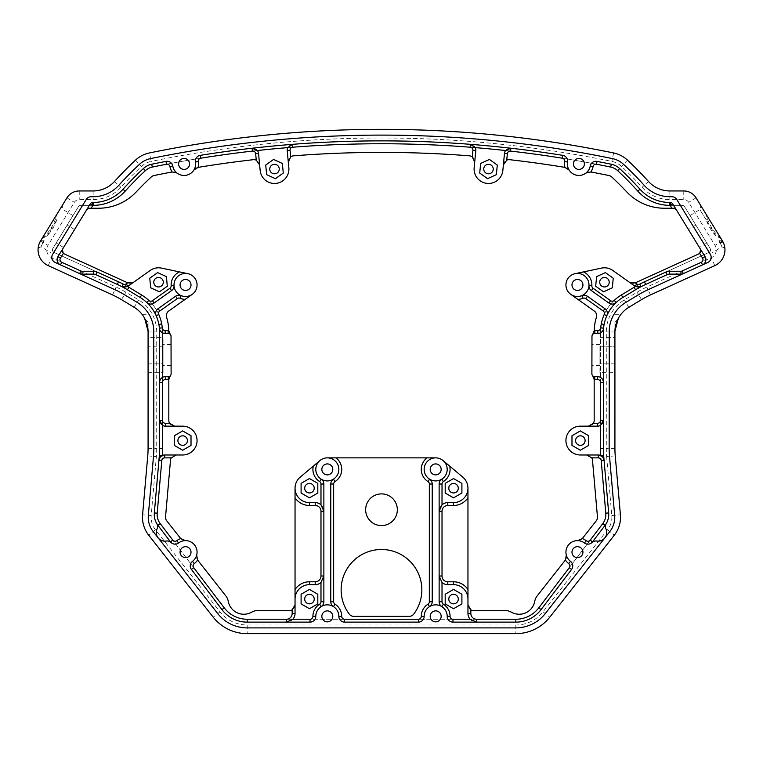 <?xml version="1.0" encoding="UTF-8"?>
<svg xmlns="http://www.w3.org/2000/svg" width="763" height="763" viewBox="0 0 763 763"><rect width="100%" height="100%" fill="white"/><g stroke="black" fill="none" stroke-linecap="round" stroke-linejoin="round"><path stroke-width="0.57" stroke-dasharray="3.81 2.86" d="M144.655 318.362L145.294 319.63A28.822 28.822 0 0 0 134.174 307.317L121.46 299.63A86.457 86.457 0 0 0 112.552 294.928L48.183 265.619A17.291 17.291 0 0 1 40.601 240.85L42.375 238.352L46.944 235.996C51.359 231.361 54.621 226.029 56.748 220.002L57.063 213.964L62.184 205.609L39.562 242.844C37.53 249.787 37.53 249.787 39.562 242.844L41.717 239.029M46.953 236.005L56.748 220.002M42.375 238.352C49.528 231.971 54.326 224.131 56.758 214.851M38.446 246.258L39.562 242.844L43.062 242.357C40.42 248.118 40.42 248.118 43.062 242.357C40.42 248.118 40.42 248.118 43.062 242.357L44.092 240.669L43.062 242.357L39.562 242.844M61.679 234.022L72.971 215.586L61.679 234.022M57.063 213.964L66.944 197.836A14.411 14.411 0 0 1 79.228 190.96L93.134 190.96A28.822 28.822 0 0 0 114.498 181.48A360.222 360.222 0 0 1 135.509 160.125A28.822 28.822 0 0 1 149.386 152.953L151.131 161.422A20.172 20.172 0 0 0 141.413 166.448A351.581 351.581 0 0 0 120.897 187.288A37.463 37.463 0 0 1 93.134 199.601L79.228 199.601A5.761 5.761 0 0 0 74.316 202.357L47.974 245.362A8.641 8.641 0 0 0 51.77 257.751L116.129 287.06A95.098 95.098 0 0 1 125.933 292.229L138.647 299.916A37.463 37.463 0 0 1 156.72 331.981L156.72 448.329A95.098 95.098 0 0 1 156.358 456.617L151.198 515.55L142.586 514.796A28.822 28.822 0 0 0 148.651 535.13L213.211 617.162A43.224 43.224 0 0 0 247.183 633.652L515.817 633.652A43.224 43.224 0 0 0 549.789 617.162L614.349 535.13A28.822 28.822 0 0 0 620.414 514.796L615.255 455.864L606.642 456.617A95.098 95.098 0 0 1 606.28 448.329L606.28 331.981A37.463 37.463 0 0 1 624.353 299.916L637.067 292.229A95.098 95.098 0 0 1 646.871 287.06L711.23 257.751A8.641 8.641 0 0 0 715.026 245.362L688.684 202.357A5.761 5.761 0 0 0 683.772 199.601L669.866 199.601A37.463 37.463 0 0 1 642.103 187.288A351.581 351.581 0 0 0 621.587 166.448A20.172 20.172 0 0 0 611.869 161.422A1144.071 1144.071 0 0 0 151.131 161.422M154.326 512.927L159.353 455.33A97.979 97.979 0 0 0 159.601 448.329L159.601 333.317A63.396 63.396 0 0 0 159.391 328.147A34.583 34.583 0 0 0 158.885 324.428A40.344 40.344 0 0 0 156.167 315.691A5.761 5.761 0 0 1 158.103 308.662L175.604 296.244A5.761 5.761 0 0 1 181.146 295.615A11.531 11.531 0 0 0 192.209 294.365L192.209 294.365A11.531 11.531 0 0 0 187.917 273.679A11.531 11.531 0 0 0 174.031 285.591A5.761 5.761 0 0 1 171.608 290.598L154.107 303.016A5.761 5.761 0 0 1 146.83 302.529A40.344 40.344 0 0 1 156.167 315.691M69.052 238.533L63.558 247.508L69.052 238.533M60.496 264.895A5.761 5.761 0 0 1 57.969 256.635L62.337 249.511A2.88 2.88 0 0 0 63.596 253.64L127.764 282.854A5.761 5.761 0 0 0 133.487 282.31L127.917 286.268A5.761 5.761 0 0 1 121.918 286.678A97.979 97.979 0 0 0 117.33 284.437L95.842 274.651A5.761 5.761 0 0 0 93.458 274.136L82.051 274.136A5.761 5.761 0 0 1 79.667 273.621L55.213 262.482A5.761 5.761 0 0 1 52.685 254.232L86.219 199.477A5.761 5.761 0 0 1 91.131 196.72L93.134 196.72A34.583 34.583 0 0 0 118.77 185.352A354.461 354.461 0 0 1 139.448 164.341A23.052 23.052 0 0 1 150.549 158.599A1146.951 1146.951 0 0 1 612.451 158.599A23.052 23.052 0 0 1 623.552 164.341A354.461 354.461 0 0 1 644.23 185.352A34.583 34.583 0 0 0 669.866 196.72L671.869 196.72A5.761 5.761 0 0 1 676.781 199.477L710.315 254.232A5.761 5.761 0 0 1 707.787 262.482L702.504 264.895A5.761 5.761 0 0 0 705.031 256.635L700.663 249.511A2.88 2.88 0 0 1 699.404 253.64L635.236 282.854A5.761 5.761 0 0 1 629.513 282.31L635.083 286.268A5.761 5.761 0 0 0 641.082 286.678A97.979 97.979 0 0 1 645.67 284.437L667.158 274.651A5.761 5.761 0 0 1 669.542 274.136L680.949 274.136A5.761 5.761 0 0 0 683.333 273.621L702.504 264.895M187.917 273.679L161.508 268.109A14.411 14.411 0 0 0 150.197 270.455L133.487 282.31M86.763 209.625L90.292 203.864A2.88 2.88 0 0 1 92.743 202.481L93.134 202.481A40.344 40.344 0 0 0 123.034 189.224A348.701 348.701 0 0 1 143.387 168.547A17.291 17.291 0 0 1 151.713 164.245A1141.19 1141.19 0 0 1 166 161.403A5.761 5.761 0 0 1 172.762 166L172.762 166.048A11.531 11.531 0 0 0 177.026 173.029A5.761 5.761 0 0 0 172.419 171.913A1129.66 1129.66 0 0 0 154.031 175.538A5.761 5.761 0 0 0 151.255 176.968A337.17 337.17 0 0 0 136.196 191.961A51.874 51.874 0 0 1 98.456 208.242L89.214 208.242A2.88 2.88 0 0 0 86.763 209.625L62.337 249.511M79.667 273.621L114.936 289.682A92.218 92.218 0 0 1 124.436 294.699L137.149 302.386A34.583 34.583 0 0 1 153.153 325.105A28.822 28.822 0 0 1 153.725 330.77L153.84 448.329A92.218 92.218 0 0 1 153.487 456.369L148.327 515.302A23.052 23.052 0 0 0 153.182 531.563L217.741 613.595A37.463 37.463 0 0 0 247.183 627.892L515.817 627.892A37.463 37.463 0 0 0 545.259 613.595L609.818 531.563A23.052 23.052 0 0 0 614.673 515.302L609.513 456.369A92.218 92.218 0 0 1 609.16 448.329L609.275 330.77A28.822 28.822 0 0 1 609.847 325.105A34.583 34.583 0 0 1 625.851 302.386L638.564 294.699A92.218 92.218 0 0 1 648.064 289.682L683.333 273.621M189.577 163.921A5.475 5.475 0 0 1 181.356 168.671A5.475 5.475 0 0 1 181.356 159.181A5.475 5.475 0 0 1 189.577 163.921M191.017 284.961A5.475 5.475 0 0 1 182.796 289.702A5.475 5.475 0 0 1 182.796 280.221A5.475 5.475 0 0 1 191.017 284.961M159.601 382.425A5.761 5.761 0 0 1 165.352 376.664L168.242 376.655A2.88 2.88 0 0 0 171.112 373.765L171.026 336.302A2.88 2.88 0 0 0 168.137 333.431L165.151 333.441A5.761 5.761 0 0 1 159.391 328.147M192.209 294.365L168.795 310.97A5.761 5.761 0 0 0 166.62 317.37A49.566 49.566 0 0 1 167.946 322.711A43.806 43.806 0 0 1 168.718 330.484A5.761 5.761 0 0 0 170.254 334.356M181.146 295.615A11.531 11.531 0 0 1 174.031 285.591M146.83 302.529A40.344 40.344 0 0 0 140.134 297.456L127.421 289.768A97.979 97.979 0 0 0 121.918 286.678M149.767 278.19L150.664 287.794L159.429 291.819L167.307 286.23L166.401 276.626L157.636 272.601L149.767 278.19M163.292 282.215A4.759 4.759 0 0 1 156.157 286.325A4.759 4.759 0 0 1 156.157 278.094A4.759 4.759 0 0 1 163.292 282.215M162.481 331.981A43.224 43.224 0 0 0 141.622 294.985L128.918 287.298A100.859 100.859 0 0 0 118.523 281.814L54.154 252.505A2.88 2.88 0 0 1 52.895 248.376L78.389 206.744A2.88 2.88 0 0 1 80.84 205.361L93.134 205.361A43.224 43.224 0 0 0 125.17 191.151A345.811 345.811 0 0 1 145.352 170.654A14.411 14.411 0 0 1 152.295 167.068A1138.31 1138.31 0 0 1 610.705 167.068A1138.31 1138.31 0 0 0 152.295 167.068A14.411 14.411 0 0 0 145.352 170.654A345.811 345.811 0 0 0 125.17 191.151A43.224 43.224 0 0 1 93.134 205.361L80.84 205.361A2.88 2.88 0 0 0 78.389 206.744L52.895 248.376A2.88 2.88 0 0 0 54.154 252.505L118.523 281.814A100.859 100.859 0 0 1 128.918 287.298L141.622 294.985A43.224 43.224 0 0 1 162.481 331.981L162.481 448.329L162.481 331.981M145.294 319.63L148.079 321.776L148.079 331.981L156.72 331.981M148.079 321.776L148.079 331.237M279.258 169.052A4.759 4.759 0 0 1 272.124 173.172A4.759 4.759 0 0 1 272.124 164.942A4.759 4.759 0 0 1 279.258 169.052M253.373 148.222A5.761 5.761 0 0 1 258.523 153.401L260.154 170.435A14.411 14.411 0 0 0 275.882 183.397A14.411 14.411 0 0 0 288.843 167.679L287.203 150.645A5.761 5.761 0 0 1 291.266 144.579M177.026 173.029A11.531 11.531 0 0 0 193.859 170.054A5.761 5.761 0 0 1 197.808 167.431A1129.66 1129.66 0 0 1 253.23 159.705A5.761 5.761 0 0 1 259.62 164.875M266.64 174.66L275.424 178.666L283.283 173.058L282.358 163.454L273.574 159.448L265.715 165.056L266.64 174.66M509.627 148.222A5.761 5.761 0 0 0 504.477 153.401L502.846 170.435A14.411 14.411 0 0 1 487.118 183.397A14.411 14.411 0 0 1 474.157 167.679L474.691 162.118A5.761 5.761 0 0 0 469.407 155.824A1129.66 1129.66 0 0 0 293.593 155.824A5.761 5.761 0 0 0 288.309 162.118M193.859 170.054A11.531 11.531 0 0 0 195.471 162.033L195.462 161.994A5.761 5.761 0 0 1 200.23 155.356A1141.19 1141.19 0 0 1 252.133 148.222A5.761 5.761 0 0 1 253.326 148.213M291.313 144.56A5.761 5.761 0 0 1 292.496 144.35A1141.19 1141.19 0 0 0 252.133 148.222M157.197 513.184L162.099 457.123A100.859 100.859 0 0 0 162.481 448.329A100.859 100.859 0 0 1 162.099 457.123L157.197 513.184A14.983 14.983 0 0 0 160.192 523.552L224.236 607.863A28.822 28.822 0 0 0 247.183 619.251L515.817 619.251L247.183 619.251A28.822 28.822 0 0 1 224.236 607.863L160.192 523.552A14.983 14.983 0 0 1 157.197 513.184M148.079 331.981L148.079 448.329A86.457 86.457 0 0 1 147.745 455.864L142.586 514.796M187.412 440.575A4.759 4.759 0 0 1 180.278 444.695A4.759 4.759 0 0 1 180.278 436.455A4.759 4.759 0 0 1 187.412 440.575M161.718 455.807A5.761 5.761 0 0 1 164.674 454.986L176.243 454.986A5.761 5.761 0 0 0 170.502 460.251L165.552 516.809A5.761 5.761 0 0 0 166.773 520.871L180.593 538.43A5.761 5.761 0 0 0 185.256 540.633A11.531 11.531 0 0 0 178.561 542.979M606.642 456.617L611.802 515.55A20.172 20.172 0 0 1 607.558 529.78L542.998 611.821A34.583 34.583 0 0 1 515.817 625.011L247.183 625.011A34.583 34.583 0 0 1 220.002 611.821L155.442 529.78A20.172 20.172 0 0 1 151.198 515.55M314.213 599.079A4.759 4.759 0 0 1 307.079 603.19A4.759 4.759 0 0 1 307.079 594.959A4.759 4.759 0 0 1 314.213 599.079M349.225 614.062A5.761 5.761 0 0 0 353.832 616.37L409.168 616.37A5.761 5.761 0 0 0 413.775 614.062A40.344 40.344 0 0 0 354.356 560.004A40.344 40.344 0 0 0 349.225 614.062M429.531 606.614A5.761 5.761 0 0 0 432.22 601.74L432.22 484.019A5.761 5.761 0 0 0 429.531 479.145A11.531 11.531 0 0 1 435.673 457.867A11.531 11.531 0 0 1 443.103 460.575L462.826 477.171A14.411 14.411 0 0 1 453.546 502.607L447.786 502.607A8.641 8.641 0 0 0 439.135 511.248L439.135 601.74A5.761 5.761 0 0 0 441.825 606.614A11.531 11.531 0 0 0 424.152 616.37A5.761 5.761 0 0 1 418.391 622.131L344.609 622.131A5.761 5.761 0 0 1 338.848 616.37A11.531 11.531 0 0 0 333.469 606.614A5.761 5.761 0 0 1 330.78 601.74L330.78 484.019A5.761 5.761 0 0 1 333.469 479.145A11.531 11.531 0 0 0 327.327 457.867A11.531 11.531 0 0 0 319.897 460.575L300.174 477.171A14.411 14.411 0 0 0 295.043 488.196L295.043 613.481A8.641 8.641 0 0 1 286.402 622.131L247.183 622.131A31.703 31.703 0 0 1 221.938 609.608L191.408 569.408A5.761 5.761 0 0 1 192.514 561.339A11.531 11.531 0 0 0 196.673 555.14A5.761 5.761 0 0 0 197.712 560.185L225.915 596.037A11.531 11.531 0 0 1 228.213 601.158A15.851 15.851 0 0 0 251.723 612.136A11.531 11.531 0 0 1 257.465 610.6L289.282 610.6A5.761 5.761 0 0 0 295.043 604.84M314.213 488.196A4.759 4.759 0 0 1 307.079 492.316A4.759 4.759 0 0 1 307.079 484.076A4.759 4.759 0 0 1 314.213 488.196M301.099 603.905L301.099 594.253L309.454 589.427L317.809 594.253L317.809 603.905L309.454 608.721L301.099 603.905M301.099 493.022L301.099 483.37L309.454 478.544L317.809 483.37L317.809 493.022L309.454 497.848L301.099 493.022M332.802 469.398A5.475 5.475 0 0 1 324.58 474.138A5.475 5.475 0 0 1 324.58 464.657A5.475 5.475 0 0 1 332.802 469.398M332.802 616.37A5.475 5.475 0 0 1 324.58 621.111A5.475 5.475 0 0 1 324.58 611.621A5.475 5.475 0 0 1 332.802 616.37M295.043 488.196A14.411 14.411 0 0 0 309.454 502.607L315.214 502.607A8.641 8.641 0 0 1 323.865 511.248L323.865 601.74A5.761 5.761 0 0 1 321.175 606.614A11.531 11.531 0 0 0 315.796 616.37A5.761 5.761 0 0 1 310.036 622.131L286.402 622.131M323.865 576.017A8.641 8.641 0 0 1 315.214 584.668L309.454 584.668A14.411 14.411 0 0 0 295.043 599.079M319.897 460.575A11.531 11.531 0 0 0 321.175 479.145A5.761 5.761 0 0 1 323.865 484.019L323.865 511.248M333.469 479.145A11.531 11.531 0 0 1 321.175 479.145M321.175 606.614A11.531 11.531 0 0 1 333.469 606.614M191.017 552.154A5.475 5.475 0 0 1 182.796 556.895A5.475 5.475 0 0 1 182.796 547.414A5.475 5.475 0 0 1 191.017 552.154M157.044 528.921A5.761 5.761 0 0 0 156.758 523.599A17.864 17.864 0 0 0 157.893 525.297L170.492 541.873A5.761 5.761 0 0 0 171.103 542.56A5.761 5.761 0 0 0 166.248 541.043A8.651 8.651 0 0 1 157.044 528.921M148.079 337.418L148.079 372.687L148.079 346.23L163.063 346.23L163.063 337.418L163.063 372.687L163.063 346.23L148.079 346.23L148.079 337.418L163.063 337.418M163.063 355.053L163.063 365.572L163.063 355.053M148.079 372.687L163.063 372.687M148.079 363.865L163.063 363.865L148.079 363.865M171.074 355.053L171.046 344.533L171.074 355.053M174.298 445.401L174.298 435.749L182.653 430.923L191.017 435.749L191.017 445.401L182.653 450.227L174.298 445.401M176.243 454.986L182.653 454.986A14.411 14.411 0 0 0 197.064 440.575A14.411 14.411 0 0 0 182.653 426.164L165.361 426.164A5.761 5.761 0 0 1 159.601 420.403L159.601 420.403M170.349 375.73A5.761 5.761 0 0 0 168.823 379.64L168.823 420.403A5.761 5.761 0 0 0 174.584 426.164M196.673 555.14A11.531 11.531 0 0 0 185.256 540.633M158.933 460.251A5.761 5.761 0 0 1 160.879 456.408M716.047 236.005L699.862 209.567L706.252 220.002L706.242 214.851L696.056 197.836A14.411 14.411 0 0 0 683.772 190.96L669.866 190.96A28.822 28.822 0 0 1 648.502 181.48A360.222 360.222 0 0 0 627.491 160.125A28.822 28.822 0 0 0 613.614 152.953A1152.721 1152.721 0 0 0 149.386 152.953M705.937 213.964L722.399 240.85L720.625 238.352L716.056 235.996C711.641 231.361 708.379 226.029 706.252 220.002M720.625 238.352C713.472 231.971 708.674 224.131 706.242 214.851M723.438 242.844C725.47 249.787 725.47 249.787 723.438 242.844L722.399 240.85L723.438 242.844L719.938 242.357C722.58 248.118 722.58 248.118 719.938 242.357C722.58 248.118 722.58 248.118 719.938 242.357L718.908 240.669L719.938 242.357L723.438 242.844L724.554 246.258M618.345 318.362L617.706 319.63A28.822 28.822 0 0 1 628.826 307.317L641.54 299.63A86.457 86.457 0 0 1 650.448 294.928L714.817 265.619A17.291 17.291 0 0 0 722.399 240.85L721.283 239.029M701.321 234.022L690.029 215.586L701.321 234.022M608.674 512.927L603.647 455.33A97.979 97.979 0 0 1 603.399 448.329L603.399 333.317A63.396 63.396 0 0 1 603.609 328.147A34.583 34.583 0 0 1 604.115 324.428A40.344 40.344 0 0 1 606.833 315.691A5.761 5.761 0 0 0 604.897 308.662L587.396 296.244A5.761 5.761 0 0 0 581.854 295.615A11.531 11.531 0 0 1 565.936 284.961A11.531 11.531 0 0 1 575.083 273.679A11.531 11.531 0 0 1 588.969 285.591A5.761 5.761 0 0 0 591.392 290.598L608.893 303.016A5.761 5.761 0 0 0 616.17 302.529A40.344 40.344 0 0 0 606.833 315.691M693.948 238.533L699.442 247.508L693.948 238.533M575.083 273.679L601.492 268.109A14.411 14.411 0 0 1 612.803 270.455L629.513 282.31M676.237 209.625L672.708 203.864A2.88 2.88 0 0 0 670.257 202.481L669.866 202.481A40.344 40.344 0 0 1 639.966 189.224A348.701 348.701 0 0 0 619.613 168.547A17.291 17.291 0 0 0 611.287 164.245A1141.19 1141.19 0 0 0 597 161.403A5.761 5.761 0 0 0 590.238 166L590.238 166.048A11.531 11.531 0 0 1 585.974 173.029A5.761 5.761 0 0 1 590.581 171.913A1129.66 1129.66 0 0 1 608.969 175.538A5.761 5.761 0 0 1 611.745 176.968A337.17 337.17 0 0 1 626.805 191.961A51.874 51.874 0 0 0 664.544 208.242L673.786 208.242A2.88 2.88 0 0 1 676.237 209.625L700.663 249.511M573.423 163.921A5.475 5.475 0 0 0 581.644 168.671A5.475 5.475 0 0 0 581.644 159.181A5.475 5.475 0 0 0 573.423 163.921M571.983 284.961A5.475 5.475 0 0 0 580.204 289.702A5.475 5.475 0 0 0 580.204 280.221A5.475 5.475 0 0 0 571.983 284.961M603.399 382.425A5.761 5.761 0 0 0 597.648 376.664L594.759 376.655A2.88 2.88 0 0 1 591.888 373.765L591.974 336.302A2.88 2.88 0 0 1 594.863 333.431L597.849 333.441A5.761 5.761 0 0 0 603.609 328.147M570.791 294.365L594.205 310.97A5.761 5.761 0 0 1 596.38 317.37A49.566 49.566 0 0 0 595.054 322.711A43.806 43.806 0 0 0 594.282 330.484A5.761 5.761 0 0 1 592.746 334.356M581.854 295.615A11.531 11.531 0 0 0 588.969 285.591M616.17 302.529A40.344 40.344 0 0 1 622.866 297.456L635.579 289.768A97.979 97.979 0 0 1 641.082 286.678M613.233 278.19L612.336 287.794L603.571 291.819L595.693 286.23L596.599 276.626L605.364 272.601L613.233 278.19M599.708 282.215A4.759 4.759 0 0 0 606.843 286.325A4.759 4.759 0 0 0 606.843 278.094A4.759 4.759 0 0 0 599.708 282.215M600.519 331.981A43.224 43.224 0 0 1 621.378 294.985L634.082 287.298A100.859 100.859 0 0 1 644.477 281.814L708.846 252.505A2.88 2.88 0 0 0 710.105 248.376L684.611 206.744A2.88 2.88 0 0 0 682.16 205.361L669.866 205.361A43.224 43.224 0 0 1 637.83 191.151A345.811 345.811 0 0 0 617.649 170.654A14.411 14.411 0 0 0 610.705 167.068A14.411 14.411 0 0 1 617.649 170.654A345.811 345.811 0 0 1 637.83 191.151A43.224 43.224 0 0 0 669.866 205.361L682.16 205.361A2.88 2.88 0 0 1 684.611 206.744L710.105 248.376A2.88 2.88 0 0 1 708.846 252.505L644.477 281.814A100.859 100.859 0 0 0 634.082 287.298L621.378 294.985A43.224 43.224 0 0 0 600.519 331.981L600.519 448.329L600.519 331.981M617.706 319.63L614.921 321.776L614.921 331.981L606.28 331.981M614.921 321.776L614.921 331.237M503.38 164.875A5.761 5.761 0 0 1 509.77 159.705A1129.66 1129.66 0 0 1 565.192 167.431A5.761 5.761 0 0 1 569.141 170.054A11.531 11.531 0 0 1 567.529 162.033L567.538 161.994A5.761 5.761 0 0 0 562.77 155.356A1141.19 1141.19 0 0 0 292.496 144.35M483.742 169.052A4.759 4.759 0 0 0 490.876 173.172A4.759 4.759 0 0 0 490.876 164.942A4.759 4.759 0 0 0 483.742 169.052M496.36 174.66L487.576 178.666L479.717 173.058L480.642 163.454L489.426 159.448L497.285 165.056L496.36 174.66M585.974 173.029A11.531 11.531 0 0 1 569.141 170.054M510.867 148.222A5.761 5.761 0 0 0 509.674 148.213M474.691 162.118L475.797 150.645A5.761 5.761 0 0 0 471.734 144.579M471.687 144.56A5.761 5.761 0 0 0 470.504 144.35M605.803 513.184L600.901 457.123A100.859 100.859 0 0 1 600.519 448.329A100.859 100.859 0 0 0 600.901 457.123L605.803 513.184A14.983 14.983 0 0 1 602.808 523.552L538.764 607.863A28.822 28.822 0 0 1 515.817 619.251A28.822 28.822 0 0 0 538.764 607.863L602.808 523.552A14.983 14.983 0 0 0 605.803 513.184M614.921 331.981L614.921 448.329A86.457 86.457 0 0 0 615.255 455.864M575.588 440.575A4.759 4.759 0 0 0 582.722 444.695A4.759 4.759 0 0 0 582.722 436.455A4.759 4.759 0 0 0 575.588 440.575M601.282 455.807A5.761 5.761 0 0 0 598.326 454.986L586.757 454.986A5.761 5.761 0 0 1 592.498 460.251L597.448 516.809A5.761 5.761 0 0 1 596.227 520.871L582.407 538.43A5.761 5.761 0 0 1 577.744 540.633A11.531 11.531 0 0 1 584.439 542.979M365.649 509.741A15.851 15.851 0 0 1 389.426 496.017A15.851 15.851 0 0 1 389.426 523.466A15.851 15.851 0 0 1 365.649 509.741M448.787 599.079A4.759 4.759 0 0 0 455.921 603.19A4.759 4.759 0 0 0 455.921 594.959A4.759 4.759 0 0 0 448.787 599.079M448.787 488.196A4.759 4.759 0 0 0 455.921 492.316A4.759 4.759 0 0 0 455.921 484.076A4.759 4.759 0 0 0 448.787 488.196M461.901 603.905L461.901 594.253L453.546 589.427L445.191 594.253L445.191 603.905L453.546 608.721L461.901 603.905M461.901 493.022L461.901 483.37L453.546 478.544L445.191 483.37L445.191 493.022L453.546 497.848L461.901 493.022M430.198 469.398A5.475 5.475 0 0 0 438.42 474.138A5.475 5.475 0 0 0 438.42 464.657A5.475 5.475 0 0 0 430.198 469.398M511.277 612.136A11.531 11.531 0 0 0 505.535 610.6L473.718 610.6A5.761 5.761 0 0 1 467.957 604.84L467.957 613.481A8.641 8.641 0 0 0 476.598 622.131L515.817 622.131A31.703 31.703 0 0 0 541.062 609.608L571.592 569.408A5.761 5.761 0 0 0 570.486 561.339A11.531 11.531 0 0 1 566.327 555.14A5.761 5.761 0 0 1 565.288 560.185L537.085 596.037A11.531 11.531 0 0 0 534.787 601.158A15.851 15.851 0 0 1 511.277 612.136M430.198 616.37A5.475 5.475 0 0 0 438.42 621.111A5.475 5.475 0 0 0 438.42 611.621A5.475 5.475 0 0 0 430.198 616.37M441.825 606.614A11.531 11.531 0 0 1 447.204 616.37A5.761 5.761 0 0 0 452.964 622.131L476.598 622.131M467.957 488.196L467.957 604.84M439.135 576.017A8.641 8.641 0 0 0 447.786 584.668L453.546 584.668A14.411 14.411 0 0 1 467.957 599.079M429.531 479.145A11.531 11.531 0 0 0 441.825 479.145A5.761 5.761 0 0 0 439.135 484.019L439.135 511.248M443.103 460.575A11.531 11.531 0 0 1 441.825 479.145M571.983 552.154A5.475 5.475 0 0 0 580.204 556.895A5.475 5.475 0 0 0 580.204 547.414A5.475 5.475 0 0 0 571.983 552.154M591.897 542.56A5.761 5.761 0 0 1 596.752 541.043A8.651 8.651 0 0 0 605.956 528.921A5.761 5.761 0 0 1 606.242 523.599A17.864 17.864 0 0 1 605.107 525.297L592.508 541.873A5.761 5.761 0 0 1 591.897 542.56M614.921 337.418L614.921 372.687L614.921 346.23L599.937 346.23L599.937 363.865L599.937 346.23L614.921 346.23L614.921 337.418L599.937 337.418M599.937 372.687L599.937 363.865L599.937 372.687L614.921 372.687M599.937 355.053L599.937 365.572L599.937 355.053M614.921 363.865L599.937 363.865L614.921 363.865M591.926 355.053L591.954 344.533L591.926 355.053M588.702 445.401L588.702 435.749L580.347 430.923L571.983 435.749L571.983 445.401L580.347 450.227L588.702 445.401M586.757 454.986L580.347 454.986A14.411 14.411 0 0 1 565.936 440.575A14.411 14.411 0 0 1 580.347 426.164L597.639 426.164A5.761 5.761 0 0 0 603.399 420.403L603.399 420.403M592.651 375.73A5.761 5.761 0 0 1 594.177 379.64L594.177 420.403A5.761 5.761 0 0 1 588.416 426.164M566.327 555.14A11.531 11.531 0 0 1 577.744 540.633M604.067 460.251A5.761 5.761 0 0 0 602.121 456.408M435.673 457.867L327.327 457.867M44.092 240.669L40.601 240.85L44.092 240.669M121.46 299.63L125.933 292.229M112.552 294.928L116.129 287.06M134.174 307.317L138.647 299.916M48.183 265.619L51.77 257.751M79.228 190.96L79.228 199.601M66.944 197.836L74.316 202.357M40.601 240.85L47.974 245.362M93.134 190.96L93.134 199.601M114.498 181.48L120.897 187.288M135.509 160.125L141.413 166.448M148.079 448.329L156.72 448.329M147.745 455.864L156.358 456.617M247.183 625.011L247.183 633.652M220.002 611.821L213.211 617.162M155.442 529.78L148.651 535.13M613.614 152.953L611.869 161.422M718.908 240.669L722.399 240.85L718.908 240.669M641.54 299.63L637.067 292.229M650.448 294.928L646.871 287.06M628.826 307.317L624.353 299.916M714.817 265.619L711.23 257.751M683.772 190.96L683.772 199.601M696.056 197.836L688.684 202.357M722.399 240.85L715.026 245.362M669.866 190.96L669.866 199.601M648.502 181.48L642.103 187.288M627.491 160.125L621.587 166.448M614.921 448.329L606.28 448.329M611.802 515.55L620.414 514.796M515.817 625.011L515.817 633.652M542.998 611.821L549.789 617.162M607.558 529.78L614.349 535.13M72.971 215.586L63.138 209.567L62.184 205.609M38.15 248.118L41.135 246.792L50.396 252.458M74.545 229.568L67.173 225.056M63.558 247.508L56.185 242.996M142.328 314.709L148.079 314.709M171.046 344.533L163.063 344.533M171.074 365.572L163.063 365.572M690.029 215.586L699.862 209.567L700.815 205.609M724.85 248.118L721.865 246.792L712.604 252.458M695.827 225.056L688.455 229.568M706.815 242.996L699.442 247.508M614.921 314.709L620.672 314.709M599.937 344.533L591.954 344.533M599.937 365.572L591.926 365.572"/><path stroke-width="1.14" d="M38.188 247.765L38.446 246.258M144.655 318.362L148.07 331.237A28.822 28.822 0 0 0 134.174 307.317L121.46 299.63A86.457 86.457 0 0 0 112.552 294.928L48.183 265.619A17.291 17.291 0 0 1 40.601 240.85L66.944 197.836A14.411 14.411 0 0 1 79.228 190.96L93.134 190.96A28.822 28.822 0 0 0 114.498 181.48A360.222 360.222 0 0 1 135.509 160.125A28.822 28.822 0 0 1 149.386 152.953A1152.721 1152.721 0 0 1 613.614 152.953A28.822 28.822 0 0 1 627.491 160.125A360.222 360.222 0 0 1 648.502 181.48A28.822 28.822 0 0 0 669.866 190.96L683.772 190.96A14.411 14.411 0 0 1 696.056 197.836L722.399 240.85A17.291 17.291 0 0 1 714.817 265.619L650.448 294.928A86.457 86.457 0 0 0 641.54 299.63L628.826 307.317A28.822 28.822 0 0 0 614.93 331.237L618.345 318.362M168.242 379.535L165.361 379.545A2.88 2.88 0 0 0 162.481 382.425L162.481 420.403A2.88 2.88 0 0 0 165.361 423.284L169.596 423.284A5.761 5.761 0 0 1 168.823 420.403L168.823 379.64A5.761 5.761 0 0 1 168.823 379.507A5.761 5.761 0 0 1 168.242 379.535L168.242 376.655A2.88 2.88 0 0 0 171.112 373.765L171.026 336.302A2.88 2.88 0 0 0 168.137 333.431L165.151 333.441A5.761 5.761 0 0 1 159.391 328.138A63.396 63.396 0 0 1 159.601 333.317L159.601 448.329A97.979 97.979 0 0 1 159.229 456.865L154.326 512.927A17.864 17.864 0 0 0 157.893 525.297L170.492 541.873A5.761 5.761 0 0 0 171.103 542.56A5.761 5.761 0 0 0 166.248 541.043A8.651 8.651 0 0 1 157.044 528.921A5.761 5.761 0 0 0 156.758 523.599A17.864 17.864 0 0 1 154.326 512.927L157.197 513.184A14.983 14.983 0 0 0 160.192 523.552L172.781 540.128A2.88 2.88 0 0 0 176.825 540.681A14.411 14.411 0 0 1 180.707 538.583A5.761 5.761 0 0 1 180.593 538.43L166.773 520.871A5.761 5.761 0 0 1 165.552 516.809L170.502 460.251A5.761 5.761 0 0 1 171.255 457.867L164.674 457.867A2.88 2.88 0 0 0 161.804 460.499L157.197 513.184M127.745 282.854L63.596 253.64A2.88 2.88 0 0 1 63.291 253.469L60.43 258.142A2.88 2.88 0 0 0 61.689 262.272L80.859 270.999A2.88 2.88 0 0 0 82.051 271.256L93.458 271.256A8.641 8.641 0 0 1 97.044 272.029L118.523 281.814A100.859 100.859 0 0 1 123.253 284.122A2.88 2.88 0 0 0 126.248 283.912L127.745 282.854L133.487 282.31M123.253 284.122L121.918 286.678L127.564 286.497A5.761 5.761 0 0 0 127.917 286.268L150.197 270.455A14.411 14.411 0 0 1 161.508 268.109L187.917 273.679M61.689 262.272L60.496 264.895A5.761 5.761 0 0 1 57.969 256.635L90.292 203.864A2.88 2.88 0 0 1 92.743 202.481L93.134 202.481A40.344 40.344 0 0 0 123.034 189.224A348.701 348.701 0 0 1 143.387 168.547A17.291 17.291 0 0 1 151.713 164.245A1141.19 1141.19 0 0 1 166 161.403A5.761 5.761 0 0 1 172.762 166L172.762 166.048A11.531 11.531 0 0 0 186.105 175.28A11.531 11.531 0 0 0 195.471 162.033L195.462 161.994A5.761 5.761 0 0 1 200.23 155.356L200.688 158.208A2.88 2.88 0 0 0 198.304 161.518L198.313 161.565A14.411 14.411 0 0 1 198.084 167.383A1129.66 1129.66 0 0 1 253.23 159.705A5.761 5.761 0 0 1 256.273 160.182L255.653 153.678A2.88 2.88 0 0 0 252.458 151.093A1138.31 1138.31 0 0 0 200.688 158.208M55.213 262.482A5.761 5.761 0 0 1 52.685 254.232L86.219 199.477A5.761 5.761 0 0 1 91.131 196.72L93.134 196.72A34.583 34.583 0 0 0 118.77 185.352A354.461 354.461 0 0 1 139.448 164.341A23.052 23.052 0 0 1 150.549 158.599A1146.951 1146.951 0 0 1 612.451 158.599A23.052 23.052 0 0 1 623.552 164.341A354.461 354.461 0 0 1 644.23 185.352A34.583 34.583 0 0 0 669.866 196.72L671.869 196.72A5.761 5.761 0 0 1 676.781 199.477L710.315 254.232A5.761 5.761 0 0 1 707.787 262.482L648.064 289.682A92.218 92.218 0 0 0 638.564 294.699L625.851 302.386A34.583 34.583 0 0 0 609.847 325.105A28.822 28.822 0 0 0 609.275 330.77L609.16 448.329A92.218 92.218 0 0 0 609.513 456.369L614.673 515.302A23.052 23.052 0 0 1 609.818 531.563L545.259 613.595A37.463 37.463 0 0 1 515.817 627.892L247.183 627.892A37.463 37.463 0 0 1 217.741 613.595L153.182 531.563A23.052 23.052 0 0 1 148.327 515.302L153.487 456.369A92.218 92.218 0 0 0 153.84 448.329L153.725 330.77A28.822 28.822 0 0 0 153.153 325.105A34.583 34.583 0 0 0 137.149 302.386L124.436 294.699A92.218 92.218 0 0 0 114.936 289.682L55.213 262.482M192.209 294.365L185.151 299.363A14.411 14.411 0 0 1 180.039 298.276A2.88 2.88 0 0 0 177.274 298.591L159.772 311.008A2.88 2.88 0 0 0 158.799 314.528A43.224 43.224 0 0 1 161.718 323.894A37.463 37.463 0 0 1 162.261 327.909L159.391 328.138A5.761 5.761 0 0 1 159.391 328.138A34.583 34.583 0 0 0 158.885 324.428A40.344 40.344 0 0 0 140.134 297.456L127.421 289.768A97.979 97.979 0 0 0 117.33 284.437L95.842 274.651A5.761 5.761 0 0 0 93.458 274.136L82.051 274.136A5.761 5.761 0 0 1 79.667 273.621L80.859 270.999M62.337 249.511L63.291 253.469M189.577 163.921A5.475 5.475 0 0 0 181.356 159.181A5.475 5.475 0 0 0 181.356 168.671A5.475 5.475 0 0 0 189.577 163.921M191.017 284.961A5.475 5.475 0 0 0 182.796 280.221A5.475 5.475 0 0 0 182.796 289.702A5.475 5.475 0 0 0 191.017 284.961M162.261 327.909A2.88 2.88 0 0 0 165.142 330.56L168.127 330.551A5.761 5.761 0 0 1 168.718 330.579A5.761 5.761 0 0 1 168.718 330.484A43.806 43.806 0 0 0 167.946 322.711A49.566 49.566 0 0 0 166.62 317.37A5.761 5.761 0 0 1 168.795 310.97L185.151 299.363M158.799 314.528L156.167 315.691A5.761 5.761 0 0 1 158.103 308.662L175.604 296.244A5.761 5.761 0 0 1 181.146 295.615L180.039 298.276M171.15 285.744L174.031 285.591A5.761 5.761 0 0 1 171.608 290.598L154.107 303.016A5.761 5.761 0 0 1 146.83 302.529L148.795 300.422A2.88 2.88 0 0 0 152.438 300.67L169.939 288.252A2.88 2.88 0 0 0 171.15 285.744A14.411 14.411 0 0 1 179.458 271.895M197.064 284.961A11.531 11.531 0 0 0 179.772 274.976A11.531 11.531 0 0 0 179.772 294.947A11.531 11.531 0 0 0 197.064 284.961M127.564 286.497A100.859 100.859 0 0 1 128.918 287.298L141.622 294.985A43.224 43.224 0 0 1 148.795 300.422M150.664 287.794L159.429 291.819L167.307 286.23L166.401 276.626L157.636 272.601L149.767 278.19L150.664 287.794M163.292 282.215A4.759 4.759 0 0 0 156.157 278.094A4.759 4.759 0 0 0 156.157 286.325A4.759 4.759 0 0 0 163.292 282.215M90.978 208.242L98.456 208.242A51.874 51.874 0 0 0 136.196 191.961A337.17 337.17 0 0 1 151.255 176.968A5.761 5.761 0 0 1 154.031 175.538A1129.66 1129.66 0 0 1 172.142 171.971A14.411 14.411 0 0 1 169.93 166.572L169.93 166.534A2.88 2.88 0 0 0 166.553 164.236A1138.31 1138.31 0 0 0 152.295 167.068A14.411 14.411 0 0 0 145.352 170.654A345.811 345.811 0 0 0 125.17 191.151A43.224 43.224 0 0 1 93.134 205.361L90.978 208.242L89.214 208.242L86.763 209.625M279.258 169.052A4.759 4.759 0 0 0 272.124 164.942A4.759 4.759 0 0 0 272.124 173.172A4.759 4.759 0 0 0 279.258 169.052M510.542 151.093A1138.31 1138.31 0 0 1 562.312 158.208A2.88 2.88 0 0 1 564.696 161.518L564.687 161.565A14.411 14.411 0 0 0 564.916 167.383A1129.66 1129.66 0 0 0 509.77 159.705A5.761 5.761 0 0 0 506.727 160.182L507.347 153.678A2.88 2.88 0 0 1 510.542 151.093L510.867 148.222L505.573 150.53A5.761 5.761 0 0 0 504.477 153.401L502.846 170.435A14.411 14.411 0 0 1 487.118 183.397A14.411 14.411 0 0 1 474.157 167.679L475.797 150.645A5.761 5.761 0 0 0 475.263 147.621L470.504 144.35L470.285 147.221A1138.31 1138.31 0 0 0 292.715 147.221L292.496 144.35L287.737 147.621A5.761 5.761 0 0 0 287.203 150.645L288.843 167.679A14.411 14.411 0 0 1 275.882 183.397A14.411 14.411 0 0 1 260.154 170.435L258.523 153.401L255.653 153.678M172.142 171.971L177.026 173.029M193.859 170.054L198.084 167.383M266.64 174.66L275.424 178.666L283.283 173.058L282.358 163.454L273.574 159.448L265.715 165.056L266.64 174.66M292.715 147.221A2.88 2.88 0 0 0 290.074 150.368L290.703 156.873L288.309 162.118M290.703 156.873A5.761 5.761 0 0 1 293.593 155.824A1129.66 1129.66 0 0 1 469.407 155.824A5.761 5.761 0 0 1 472.297 156.873L474.691 162.118M259.62 164.875L256.273 160.182M252.458 151.093L252.133 148.222L257.427 150.53A5.761 5.761 0 0 1 258.523 153.401M287.737 147.621A1138.31 1138.31 0 0 0 257.427 150.53M187.412 440.575A4.759 4.759 0 0 0 180.278 436.455A4.759 4.759 0 0 0 180.278 444.695A4.759 4.759 0 0 0 187.412 440.575M176.243 454.986L171.255 457.867M614.921 331.237L614.921 448.329A86.457 86.457 0 0 0 615.255 455.864L620.414 514.796A28.822 28.822 0 0 1 614.349 535.13L549.789 617.162A43.224 43.224 0 0 1 515.817 633.652L247.183 633.652A43.224 43.224 0 0 1 213.211 617.162L148.651 535.13A28.822 28.822 0 0 1 142.586 514.796L147.745 455.864A86.457 86.457 0 0 0 148.079 448.329L148.079 331.237M314.213 599.079A4.759 4.759 0 0 0 307.079 594.959A4.759 4.759 0 0 0 307.079 603.19A4.759 4.759 0 0 0 314.213 599.079M353.832 616.37A5.761 5.761 0 0 1 349.225 614.062A40.344 40.344 0 0 1 408.644 560.004A40.344 40.344 0 0 1 413.775 614.062A5.761 5.761 0 0 1 409.168 616.37L353.832 616.37M320.985 511.248A5.761 5.761 0 0 0 315.214 505.488L309.454 505.488A17.291 17.291 0 0 1 295.043 497.753L295.043 589.522A17.291 17.291 0 0 1 309.454 581.788L315.214 581.788A5.761 5.761 0 0 0 320.985 576.017L320.985 511.248L323.865 511.248L320.985 504.801A8.641 8.641 0 0 0 315.214 502.607L309.454 502.607A14.411 14.411 0 0 1 300.174 477.171L319.897 460.575M314.213 488.196A4.759 4.759 0 0 0 307.079 484.076A4.759 4.759 0 0 0 307.079 492.316A4.759 4.759 0 0 0 314.213 488.196M301.099 603.905L309.454 608.721L317.809 603.905L317.809 594.253L309.454 589.427L301.099 594.253L301.099 603.905M301.099 493.022L309.454 497.848L317.809 493.022L317.809 483.37L309.454 478.544L301.099 483.37L301.099 493.022M292.162 609.828A5.761 5.761 0 0 1 289.282 610.6L257.465 610.6A11.531 11.531 0 0 0 251.723 612.136A15.851 15.851 0 0 1 228.213 601.158A11.531 11.531 0 0 0 225.915 596.037L197.712 560.185A5.761 5.761 0 0 1 197.598 560.042A14.411 14.411 0 0 1 194.25 563.628A2.88 2.88 0 0 0 193.697 567.672L224.236 607.863A28.822 28.822 0 0 0 247.183 619.251L286.402 619.251A5.761 5.761 0 0 0 292.162 613.481L292.162 609.828L295.043 604.84M476.598 619.251A5.761 5.761 0 0 1 470.838 613.481L470.838 609.828A5.761 5.761 0 0 0 473.718 610.6L505.535 610.6A11.531 11.531 0 0 1 511.277 612.136A15.851 15.851 0 0 0 534.787 601.158A11.531 11.531 0 0 1 537.085 596.037L565.288 560.185A5.761 5.761 0 0 0 565.402 560.042A14.411 14.411 0 0 0 568.75 563.628A2.88 2.88 0 0 1 569.303 567.672L538.764 607.863A28.822 28.822 0 0 1 515.817 619.251L476.598 619.251L476.598 622.131L470.151 619.251L452.964 619.251A2.88 2.88 0 0 1 450.084 616.37L447.204 616.37A11.531 11.531 0 0 0 435.673 604.84A11.531 11.531 0 0 0 424.152 616.37A5.761 5.761 0 0 1 418.391 622.131L344.609 622.131A5.761 5.761 0 0 1 338.848 616.37A11.531 11.531 0 0 0 327.327 604.84A11.531 11.531 0 0 0 315.796 616.37A5.761 5.761 0 0 1 310.036 622.131L247.183 622.131L247.183 619.251M286.402 619.251L286.402 622.131L292.849 619.251A8.641 8.641 0 0 0 295.043 613.481L295.043 589.522M295.043 497.753L295.043 488.196M193.697 567.672L191.408 569.408L221.938 609.608A31.703 31.703 0 0 0 247.183 622.131M292.849 619.251L310.036 619.251A2.88 2.88 0 0 0 312.916 616.37A14.411 14.411 0 0 1 319.64 604.182A2.88 2.88 0 0 0 320.985 601.74L320.985 582.465L323.865 576.017L320.985 576.017M320.985 582.465A8.641 8.641 0 0 1 315.214 584.668L315.214 581.788M295.043 599.079A14.411 14.411 0 0 1 309.454 584.668L315.214 584.668M335.005 604.182L333.469 606.614A5.761 5.761 0 0 1 330.78 601.74L330.78 484.019A5.761 5.761 0 0 1 333.469 479.145L335.005 481.587A2.88 2.88 0 0 0 333.66 484.019L333.66 601.74A2.88 2.88 0 0 0 335.005 604.182A14.411 14.411 0 0 1 341.729 616.37A2.88 2.88 0 0 0 344.609 619.251L418.391 619.251A2.88 2.88 0 0 0 421.271 616.37A14.411 14.411 0 0 1 427.995 604.182A2.88 2.88 0 0 0 429.34 601.74L429.34 484.019A2.88 2.88 0 0 0 427.995 481.587A14.411 14.411 0 0 1 427.032 457.867L335.968 457.867A14.411 14.411 0 0 1 335.005 481.587M338.848 469.398A11.531 11.531 0 0 0 321.557 459.412A11.531 11.531 0 0 0 321.557 479.374A11.531 11.531 0 0 0 338.848 469.398M327.327 457.867L335.968 457.867M320.985 504.801L320.985 484.019A2.88 2.88 0 0 0 319.64 481.587A14.411 14.411 0 0 1 313.288 466.145M332.802 469.398A5.475 5.475 0 0 0 324.58 464.657A5.475 5.475 0 0 0 324.58 474.138A5.475 5.475 0 0 0 332.802 469.398M319.64 481.587L321.175 479.145A5.761 5.761 0 0 1 323.865 484.019L323.865 601.74A5.761 5.761 0 0 1 321.175 606.614L319.64 604.182M191.408 569.408A5.761 5.761 0 0 1 192.514 561.339A11.531 11.531 0 0 0 194.718 545.183A11.531 11.531 0 0 0 178.561 542.979A5.761 5.761 0 0 1 171.103 542.56A5.761 5.761 0 0 0 178.561 542.979L176.825 540.681M197.598 560.042L196.673 555.14M168.242 376.655L165.352 376.664A5.761 5.761 0 0 0 159.601 382.425L162.481 382.425M174.298 445.401L182.653 450.227L191.017 445.401L191.017 435.749L182.653 430.923L174.298 435.749L174.298 445.401M170.254 334.356L168.718 330.579M165.361 423.284L165.361 426.164L182.653 426.164A14.411 14.411 0 0 1 197.064 440.575A14.411 14.411 0 0 1 182.653 454.986L164.674 454.986L164.674 457.867M168.823 379.507L170.349 375.73M169.596 423.284L174.584 426.164M185.256 540.633L180.707 538.583M165.361 426.164A5.761 5.761 0 0 1 162.481 425.392L162.481 448.329A100.859 100.859 0 0 1 162.223 455.53L160.325 456.961L158.933 460.251L161.804 460.499M162.481 420.403L159.601 420.403L162.481 425.392M159.353 455.33L162.223 455.53A5.761 5.761 0 0 1 164.674 454.986M160.879 456.408A5.761 5.761 0 0 1 161.718 455.807M191.017 552.154A5.475 5.475 0 0 0 182.796 547.414A5.475 5.475 0 0 0 182.796 556.895A5.475 5.475 0 0 0 191.017 552.154M332.802 616.37A5.475 5.475 0 0 0 324.58 611.621A5.475 5.475 0 0 0 324.58 621.111A5.475 5.475 0 0 0 332.802 616.37M470.285 147.221A2.88 2.88 0 0 1 472.926 150.368L472.297 156.873M724.812 247.765L724.554 246.258M594.759 379.535L597.639 379.545A2.88 2.88 0 0 1 600.519 382.425L600.519 420.403A2.88 2.88 0 0 1 597.639 423.284L593.404 423.284A5.761 5.761 0 0 0 594.177 420.403L594.177 379.64A5.761 5.761 0 0 0 594.177 379.507A5.761 5.761 0 0 0 594.759 379.535L594.759 376.655A2.88 2.88 0 0 1 591.888 373.765L591.974 336.302A2.88 2.88 0 0 1 594.863 333.431L597.849 333.441A5.761 5.761 0 0 0 603.609 328.138A63.396 63.396 0 0 0 603.399 333.317L603.399 448.329A97.979 97.979 0 0 0 603.771 456.865L608.674 512.927A17.864 17.864 0 0 1 605.107 525.297L592.508 541.873A5.761 5.761 0 0 1 591.897 542.56A5.761 5.761 0 0 1 596.752 541.043A8.651 8.651 0 0 0 605.956 528.921A5.761 5.761 0 0 1 606.242 523.599A17.864 17.864 0 0 0 608.674 512.927L605.803 513.184A14.983 14.983 0 0 1 602.808 523.552L590.219 540.128A2.88 2.88 0 0 1 586.175 540.681A14.411 14.411 0 0 0 582.293 538.583A5.761 5.761 0 0 0 582.407 538.43L596.227 520.871A5.761 5.761 0 0 0 597.448 516.809L592.498 460.251A5.761 5.761 0 0 0 591.745 457.867L598.326 457.867A2.88 2.88 0 0 1 601.196 460.499L605.803 513.184M635.255 282.854L699.404 253.64A2.88 2.88 0 0 0 699.709 253.469L702.57 258.142A2.88 2.88 0 0 1 701.311 262.272L682.141 270.999A2.88 2.88 0 0 1 680.949 271.256L669.542 271.256A8.641 8.641 0 0 0 665.956 272.029L644.477 281.814A100.859 100.859 0 0 0 639.747 284.122A2.88 2.88 0 0 1 636.752 283.912L635.255 282.854L629.513 282.31M639.747 284.122L641.082 286.678L635.436 286.497A5.761 5.761 0 0 1 635.083 286.268L612.803 270.455A14.411 14.411 0 0 0 601.492 268.109L575.083 273.679M701.311 262.272L702.504 264.895A5.761 5.761 0 0 0 705.031 256.635L672.708 203.864A2.88 2.88 0 0 0 670.257 202.481L669.866 202.481A40.344 40.344 0 0 1 639.966 189.224A348.701 348.701 0 0 0 619.613 168.547A17.291 17.291 0 0 0 611.287 164.245A1141.19 1141.19 0 0 0 597 161.403A5.761 5.761 0 0 0 590.238 166L590.238 166.048A11.531 11.531 0 0 1 576.895 175.28A11.531 11.531 0 0 1 567.529 162.033L567.538 161.994A5.761 5.761 0 0 0 562.77 155.356A1141.19 1141.19 0 0 0 200.23 155.356M570.791 294.365L577.849 299.363A14.411 14.411 0 0 0 582.961 298.276A2.88 2.88 0 0 1 585.726 298.591L603.228 311.008A2.88 2.88 0 0 1 604.201 314.528A43.224 43.224 0 0 0 601.282 323.894A37.463 37.463 0 0 0 600.739 327.909L603.609 328.138A34.583 34.583 0 0 1 604.115 324.428A40.344 40.344 0 0 1 622.866 297.456L635.579 289.768A97.979 97.979 0 0 1 645.67 284.437L667.158 274.651A5.761 5.761 0 0 1 669.542 274.136L680.949 274.136A5.761 5.761 0 0 0 683.333 273.621L682.141 270.999M573.423 163.921A5.475 5.475 0 0 1 581.644 159.181A5.475 5.475 0 0 1 581.644 168.671A5.475 5.475 0 0 1 573.423 163.921M700.663 249.511L699.709 253.469M571.983 284.961A5.475 5.475 0 0 1 580.204 280.221A5.475 5.475 0 0 1 580.204 289.702A5.475 5.475 0 0 1 571.983 284.961M600.739 327.909A2.88 2.88 0 0 1 597.858 330.56L594.873 330.551A5.761 5.761 0 0 0 594.282 330.579A5.761 5.761 0 0 0 594.282 330.484A43.806 43.806 0 0 1 595.054 322.711A49.566 49.566 0 0 1 596.38 317.37A5.761 5.761 0 0 0 594.205 310.97L577.849 299.363M591.85 285.744L588.969 285.591A5.761 5.761 0 0 0 591.392 290.598L608.893 303.016A5.761 5.761 0 0 0 616.17 302.529L614.205 300.422A2.88 2.88 0 0 1 610.562 300.67L593.061 288.252A2.88 2.88 0 0 1 591.85 285.744A14.411 14.411 0 0 0 583.542 271.895M604.201 314.528L606.833 315.691A5.761 5.761 0 0 0 604.897 308.662L587.396 296.244A5.761 5.761 0 0 0 581.854 295.615L582.961 298.276M565.936 284.961A11.531 11.531 0 0 1 583.228 274.976A11.531 11.531 0 0 1 583.228 294.947A11.531 11.531 0 0 1 565.936 284.961M635.436 286.497A100.859 100.859 0 0 0 634.082 287.298L621.378 294.985A43.224 43.224 0 0 0 614.205 300.422M612.336 287.794L603.571 291.819L595.693 286.23L596.599 276.626L605.364 272.601L613.233 278.19L612.336 287.794M599.708 282.215A4.759 4.759 0 0 1 606.843 278.094A4.759 4.759 0 0 1 606.843 286.325A4.759 4.759 0 0 1 599.708 282.215M672.022 208.242L664.544 208.242A51.874 51.874 0 0 1 626.805 191.961A337.17 337.17 0 0 0 611.745 176.968A5.761 5.761 0 0 0 608.969 175.538A1129.66 1129.66 0 0 0 590.858 171.971A14.411 14.411 0 0 0 593.07 166.572L593.07 166.534A2.88 2.88 0 0 1 596.447 164.236A1138.31 1138.31 0 0 1 610.705 167.068A14.411 14.411 0 0 1 617.649 170.654A345.811 345.811 0 0 1 637.83 191.151A43.224 43.224 0 0 0 669.866 205.361L672.022 208.242L673.786 208.242L676.237 209.625M483.742 169.052A4.759 4.759 0 0 1 490.876 164.942A4.759 4.759 0 0 1 490.876 173.172A4.759 4.759 0 0 1 483.742 169.052M590.858 171.971L585.974 173.029M569.141 170.054L564.916 167.383M496.36 174.66L487.576 178.666L479.717 173.058L480.642 163.454L489.426 159.448L497.285 165.056L496.36 174.66M503.38 164.875L506.727 160.182M475.263 147.621A1138.31 1138.31 0 0 1 505.573 150.53M575.588 440.575A4.759 4.759 0 0 1 582.722 436.455A4.759 4.759 0 0 1 582.722 444.695A4.759 4.759 0 0 1 575.588 440.575M586.757 454.986L591.745 457.867M365.649 509.741A15.851 15.851 0 0 0 389.426 523.466A15.851 15.851 0 0 0 389.426 496.017A15.851 15.851 0 0 0 365.649 509.741M448.787 599.079A4.759 4.759 0 0 1 455.921 594.959A4.759 4.759 0 0 1 455.921 603.19A4.759 4.759 0 0 1 448.787 599.079M442.015 511.248A5.761 5.761 0 0 1 447.786 505.488L453.546 505.488A17.291 17.291 0 0 0 467.957 497.753L467.957 589.522A17.291 17.291 0 0 0 453.546 581.788L447.786 581.788A5.761 5.761 0 0 1 442.015 576.017L442.015 511.248L439.135 511.248L442.015 504.801A8.641 8.641 0 0 1 447.786 502.607L453.546 502.607A14.411 14.411 0 0 0 462.826 477.171L443.103 460.575M448.787 488.196A4.759 4.759 0 0 1 455.921 484.076A4.759 4.759 0 0 1 455.921 492.316A4.759 4.759 0 0 1 448.787 488.196M461.901 603.905L453.546 608.721L445.191 603.905L445.191 594.253L453.546 589.427L461.901 594.253L461.901 603.905M461.901 493.022L453.546 497.848L445.191 493.022L445.191 483.37L453.546 478.544L461.901 483.37L461.901 493.022M470.838 609.828L467.957 604.84M447.204 616.37A5.761 5.761 0 0 0 452.964 622.131L515.817 622.131L515.817 619.251M467.957 497.753L467.957 488.196M470.151 619.251A8.641 8.641 0 0 1 467.957 613.481L467.957 589.522M569.303 567.672L571.592 569.408L541.062 609.608A31.703 31.703 0 0 1 515.817 622.131M450.084 616.37A14.411 14.411 0 0 0 443.36 604.182A2.88 2.88 0 0 1 442.015 601.74L442.015 582.465A8.641 8.641 0 0 0 447.786 584.668L447.786 581.788M442.015 582.465L439.135 576.017L442.015 576.017M467.957 599.079A14.411 14.411 0 0 0 453.546 584.668L447.786 584.668M427.995 604.182L429.531 606.614A5.761 5.761 0 0 0 432.22 601.74L432.22 484.019A5.761 5.761 0 0 0 429.531 479.145L427.995 481.587M424.152 469.398A11.531 11.531 0 0 1 441.443 459.412A11.531 11.531 0 0 1 441.443 479.374A11.531 11.531 0 0 1 424.152 469.398M435.673 457.867L427.032 457.867M442.015 504.801L442.015 484.019A2.88 2.88 0 0 1 443.36 481.587A14.411 14.411 0 0 0 449.712 466.145M430.198 469.398A5.475 5.475 0 0 1 438.42 464.657A5.475 5.475 0 0 1 438.42 474.138A5.475 5.475 0 0 1 430.198 469.398M443.36 481.587L441.825 479.145A5.761 5.761 0 0 0 439.135 484.019L439.135 601.74A5.761 5.761 0 0 0 441.825 606.614L443.36 604.182M571.592 569.408A5.761 5.761 0 0 0 570.486 561.339A11.531 11.531 0 0 1 568.282 545.183A11.531 11.531 0 0 1 584.439 542.979A5.761 5.761 0 0 0 591.897 542.56A5.761 5.761 0 0 1 584.439 542.979L586.175 540.681M565.402 560.042L566.327 555.14M430.198 616.37A5.475 5.475 0 0 1 438.42 611.621A5.475 5.475 0 0 1 438.42 621.111A5.475 5.475 0 0 1 430.198 616.37M571.983 552.154A5.475 5.475 0 0 1 580.204 547.414A5.475 5.475 0 0 1 580.204 556.895A5.475 5.475 0 0 1 571.983 552.154M594.759 376.655L597.648 376.664A5.761 5.761 0 0 1 603.399 382.425L600.519 382.425M588.702 445.401L580.347 450.227L571.983 445.401L571.983 435.749L580.347 430.923L588.702 435.749L588.702 445.401M592.746 334.356L594.282 330.579M597.639 423.284L597.639 426.164L580.347 426.164A14.411 14.411 0 0 0 565.936 440.575A14.411 14.411 0 0 0 580.347 454.986L598.326 454.986L598.326 457.867M594.177 379.507L592.651 375.73M593.404 423.284L588.416 426.164M577.744 540.633L582.293 538.583M600.519 420.403L603.399 420.403L600.519 425.392L600.519 448.329A100.859 100.859 0 0 0 600.777 455.53A5.761 5.761 0 0 0 598.326 454.986M597.639 426.164A5.761 5.761 0 0 0 600.519 425.392M603.647 455.33L600.777 455.53L602.675 456.961L604.067 460.251L601.196 460.499M602.121 456.408A5.761 5.761 0 0 0 601.282 455.807M60.43 258.142L57.969 256.635M82.051 271.256L82.051 274.136M93.458 271.256L93.458 274.136M97.044 272.029L95.842 274.651M118.523 281.814L117.33 284.437M126.248 283.912L127.917 286.268M177.274 298.591L175.604 296.244M159.772 311.008L158.103 308.662M161.718 323.894L158.885 324.428M165.142 330.56L165.151 333.441M168.127 330.551L168.137 333.431M128.918 287.298L127.421 289.768M141.622 294.985L140.134 297.456M152.438 300.67L154.107 303.016M169.939 288.252L171.608 290.598M90.292 203.864L92.743 205.361L92.743 202.481M93.134 205.361L93.134 202.481M125.17 191.151L123.034 189.224M145.352 170.654L143.387 168.547M152.295 167.068L151.713 164.245M166.553 164.236L166 161.403M169.93 166.534L172.762 166M169.93 166.572L172.762 166.048M195.462 161.994L198.304 161.518M195.471 162.033L198.313 161.565M287.203 150.645L290.074 150.368M224.236 607.863L221.938 609.608M295.043 613.481L292.162 613.481M309.454 584.668L309.454 581.788M315.214 502.607L315.214 505.488M309.454 502.607L309.454 505.488M330.78 484.019L333.66 484.019M330.78 601.74L333.66 601.74M338.848 616.37L341.729 616.37M344.609 622.131L344.609 619.251M320.985 601.74L323.865 601.74M312.916 616.37L315.796 616.37M310.036 619.251L310.036 622.131M320.985 484.019L323.865 484.019M194.25 563.628L192.514 561.339M157.893 525.297L160.192 523.552M170.492 541.873L172.781 540.128M165.361 379.545L165.352 376.664M160.325 456.961L159.229 456.865M162.481 448.329L159.601 448.329M702.57 258.142L705.031 256.635M680.949 271.256L680.949 274.136M669.542 271.256L669.542 274.136M665.956 272.029L667.158 274.651M644.477 281.814L645.67 284.437M636.752 283.912L635.083 286.268M585.726 298.591L587.396 296.244M603.228 311.008L604.897 308.662M601.282 323.894L604.115 324.428M597.858 330.56L597.849 333.441M594.873 330.551L594.863 333.431M634.082 287.298L635.579 289.768M621.378 294.985L622.866 297.456M610.562 300.67L608.893 303.016M593.061 288.252L591.392 290.598M672.708 203.864L670.257 205.361L670.257 202.481M669.866 205.361L669.866 202.481M637.83 191.151L639.966 189.224M617.649 170.654L619.613 168.547M610.705 167.068L611.287 164.245M596.447 164.236L597 161.403M593.07 166.534L590.238 166M593.07 166.572L590.238 166.048M504.477 153.401L507.347 153.678M562.77 155.356L562.312 158.208M567.538 161.994L564.696 161.518M567.529 162.033L564.687 161.565M475.797 150.645L472.926 150.368M538.764 607.863L541.062 609.608M467.957 613.481L470.838 613.481M453.546 584.668L453.546 581.788M447.786 502.607L447.786 505.488M453.546 502.607L453.546 505.488M432.22 484.019L429.34 484.019M432.22 601.74L429.34 601.74M424.152 616.37L421.271 616.37M418.391 622.131L418.391 619.251M442.015 601.74L439.135 601.74M452.964 619.251L452.964 622.131M442.015 484.019L439.135 484.019M568.75 563.628L570.486 561.339M605.107 525.297L602.808 523.552M592.508 541.873L590.219 540.128M597.639 379.545L597.648 376.664M602.675 456.961L603.771 456.865M600.519 448.329L603.399 448.329"/></g></svg>
